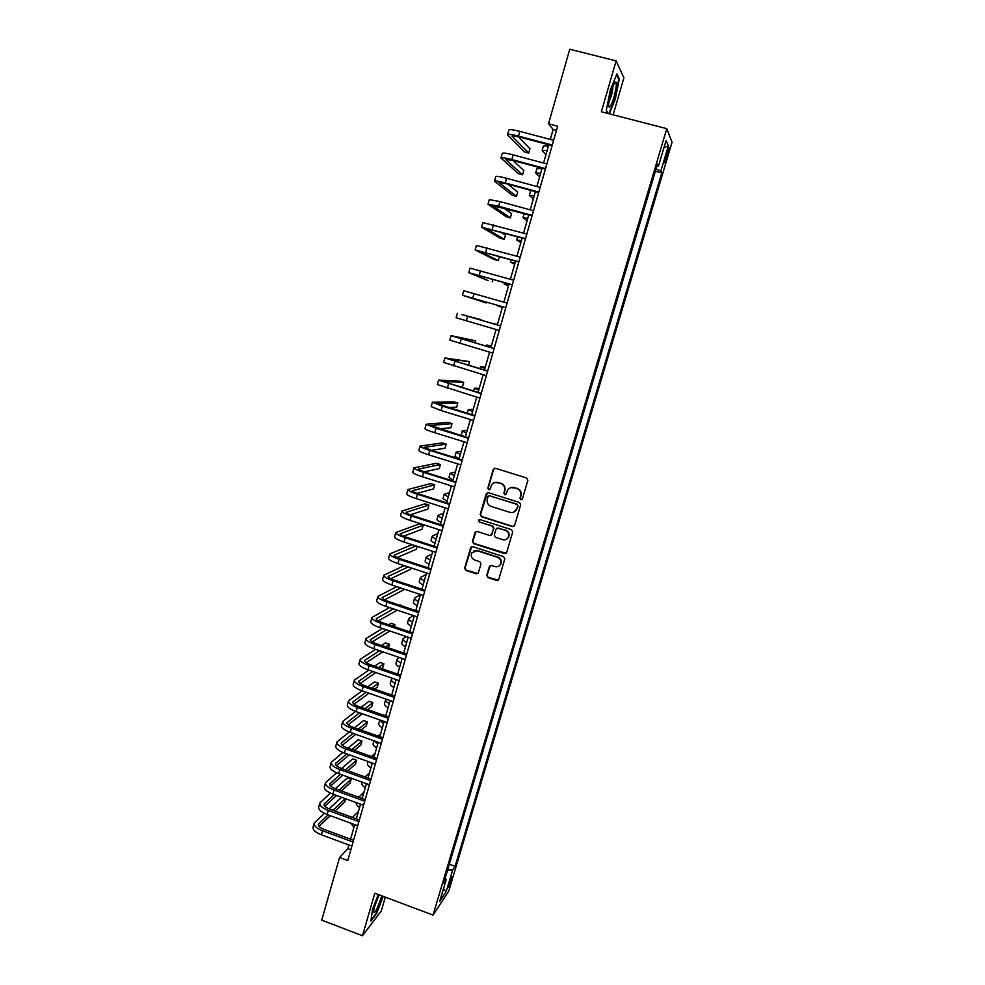 <?xml version="1.0" encoding="UTF-8"?>
<svg xmlns="http://www.w3.org/2000/svg" width="985" height="985" viewBox="0 0 985 985"><rect width="100%" height="100%" fill="white"/><g stroke="black" fill="none" stroke-linecap="round" stroke-linejoin="round"><path stroke-width="1.48" d="M520.819 499.801L522.395 498.964L527.874 480.298L526.643 477.996L495.455 468.281L493.214 469.5L487.834 488.092L488.683 489.693L490.074 489.213L491.712 484.817C493.337 482.662 495.467 481.924 498.078 482.576L500.663 483.389C503.926 484.78 505.219 487.23 504.566 490.727L503.864 493.14L504.714 494.741L506.13 494.224L507.681 489.964C509.307 487.735 511.474 486.947 514.158 487.612L516.756 488.437C520.031 489.828 521.324 492.278 520.671 495.787L519.957 498.201L520.819 499.801M510.772 487.612L517.113 488.301C520.375 489.705 521.668 492.143 521.016 495.652L520.302 498.053L521.828 499.69M494.679 468.22L493.596 469.402L488.228 487.969L489.631 489.619M494.913 482.515L501.045 483.278C504.283 484.657 505.588 487.107 504.936 490.604L504.234 493.005L505.687 494.642M451.524 879.974L452.201 876.687L448.237 887.189L451.524 879.974M486.738 575.338L487.944 577.616L496.6 580.448L498.656 579.66L504.8 558.914L503.581 556.623L472.751 546.663L470.756 547.365L464.674 568.136L465.868 570.413L476.26 573.799L478.279 573.061L480.988 563.949L479.781 561.672L474.622 559.997C471.396 558.384 470.51 555.946 471.95 552.683L477.294 550.775L497.585 557.338C500.749 558.877 501.685 561.265 500.38 564.504C499.038 566.473 497.216 567.175 494.889 566.572L491.503 565.476L489.459 566.24L486.738 575.338L488.338 577.37L498.299 580.103M613.138 114.814L623.911 77.827L616.117 60.885L601.367 111.773L666.783 128.678L433.055 915.102L374.817 893.21L362.48 935.75L321.726 920.15L339.579 857.467L347.779 860.521L557.658 126.191L548.522 123.79L553.139 129.466L550.295 139.439M616.117 60.885L569.761 49.25L548.522 123.79M512.397 526.593L514.638 525.399L520.683 504.788L519.464 502.485L488.375 492.697L486.159 493.904L480.212 514.441L481.419 516.719L512.397 526.593L513.899 526.384M512.717 531.925L506.696 552.413L504.468 553.595L473.625 543.646L472.418 541.368L475.164 532.159L477.159 531.457L489.656 535.471L491.872 534.289L493.571 528.477L492.352 526.187L479.326 522.025L478.636 520.08L480.027 519.6L511.498 529.635L512.717 531.925M667.017 151.998L664.493 162.562C664.74 163.461 665.478 161.983 666.697 158.129L669.221 147.565C668.975 146.654 668.249 148.132 667.017 151.998M666.783 128.678L672.053 142.246L448.791 890.994L433.055 915.102M656.946 165.972L658.46 166.12L657.5 164.126L443.656 883.299L446.242 879.457L445.134 878.337M658.46 166.12L666.106 140.424L668.347 145.903L660.861 171.033L656.022 169.088M655.394 171.218L661.772 172.917L660.861 171.033M661.772 172.917L455.095 866.32L452.644 869.952L446.242 891.45L439.729 901.361L446.242 879.457M362.48 935.75L381.281 910.99L385.307 897.15M348.899 844.995L347.865 848.627L339.579 857.467M548.768 144.795L543.56 163.03M542.07 168.275L536.862 186.497M535.397 191.632L530.201 209.854M528.76 214.89L523.564 233.1M522.161 238.025L516.965 256.235M515.586 261.05L510.39 279.248M509.048 283.963L503.852 302.161M502.535 306.766L497.351 324.939M496.046 329.507L490.899 347.545M489.57 352.174L484.472 370.04M483.142 374.731L478.082 392.436M476.728 397.177L471.716 414.722M470.35 419.524L465.388 436.897M464.009 441.76L459.084 458.973M457.693 463.886L452.817 480.951M451.401 485.913L446.574 502.818M445.146 507.829L440.369 524.574M438.916 529.647L434.176 546.244M432.723 551.366L428.032 567.803M426.542 572.987L421.9 589.264M420.41 594.497L415.805 610.626M414.291 615.908L409.735 631.878M408.209 637.221L403.69 653.043M402.151 658.436L397.681 674.109M396.13 679.539L391.698 695.078M390.134 700.557L385.738 715.947M384.162 721.476L379.804 736.718M378.215 742.308L373.906 757.403M372.305 763.03L368.033 777.99M366.408 783.666L362.185 798.478M360.547 804.203L356.361 818.867M354.711 824.642L350.562 839.183M556.463 130.34L553.139 129.466M350.857 849.747L347.865 848.627M449.332 864.202L455.095 866.32M447.621 869.964L452.644 869.952M663.939 147.738L668.347 145.903M446.242 891.45L443.484 888.704M609.296 113.817L615.256 99.263L619.319 78.874L616.942 73.887L610.343 89.869L606.28 110.591L607.93 113.472M378.252 894.503L372.527 909.401L370.914 921.11L376.553 913.735L383.19 896.362M618.457 78.652L619.319 78.874M487.489 492.648L480.606 514.281L481.813 516.559L512.742 526.409M517.691 505.945L516.842 504.332L489.57 495.738L488.166 496.231L487.279 499.112C486.627 502.596 487.92 505.034 491.158 506.425L509.774 512.323C512.52 513 514.712 512.188 516.337 509.861L518.036 505.798L516.842 504.332M488.991 495.701L517.187 504.185M513.973 512.015L516.94 508.482M518.036 505.798L517.297 508.322M476.1 531.444L472.825 541.171L474.031 543.449L506.081 553.324M491.158 535.274L493.953 528.292L492.734 526.015L479.326 522.025M479.387 519.563L479.72 521.853M502.67 539.645C504.985 540.223 506.819 539.534 508.161 537.576C509.516 534.313 508.592 531.9 505.391 530.349L498.201 528.058L495.972 529.24L494.285 535.052L495.492 537.342L502.67 539.645M506.524 539.214L508.519 537.391C509.873 534.129 508.95 531.715 505.761 530.164L505.391 530.349M497.105 528.058L505.761 530.164M490.259 565.538L487.132 575.105M498.989 565.993L500.749 564.27C502.054 561.044 501.119 558.655 497.967 557.116L497.585 557.338M473.933 550.96L477.7 550.566L497.967 557.116M471.655 546.675L465.08 567.902L466.287 570.18L477.885 573.516M545.936 154.744L542.132 150.483L547.143 150.483M542.169 150.36L543.412 145.965L548.448 145.928M507.546 134.662L508.814 130.143C509.294 129.244 512.951 129.651 519.797 131.387L553.619 140.313M552.08 145.669L519.341 137.001C514.786 135.844 512.348 135.561 512.028 136.139L528.736 153.106L524.586 151.998L507.509 134.81C507.977 133.935 511.621 134.354 518.467 136.09L552.265 145.041M528.736 153.106L529.967 148.76L518.319 136.743M539.62 176.857L535.717 172.991L540.667 173.188M535.741 172.892L536.997 168.497L541.959 168.657M533.341 198.859L529.327 195.412L534.215 195.769M529.351 195.313L530.607 190.93L531.949 190.696M527.086 220.775L522.973 217.71L527.8 218.251M501.008 157.932L502.276 153.414C502.719 152.65 506.352 153.131 513.16 154.891L546.872 163.916M545.37 169.161L512.742 160.407L505.49 159.385L522.579 174.801L518.442 173.68L500.971 158.056C501.402 157.317 505.034 157.822 511.843 159.582L545.53 168.62M522.579 174.801L523.811 170.467L512.877 160.444M494.507 181.092L495.775 176.586C496.181 175.933 499.777 176.5 506.561 178.285L540.162 187.396M538.697 192.531L506.167 183.69L498.976 182.52L516.46 196.409L512.323 195.276L494.47 181.203C494.876 180.575 498.459 181.166 505.243 182.951L538.82 192.075M516.46 196.409L517.679 192.087L507.891 184.158M488.031 204.141L489.299 199.635L499.998 201.568L533.488 210.753M532.048 215.789L492.5 205.545L510.353 217.907L506.241 216.774L488.006 204.227L498.681 206.21L532.146 215.419M510.353 217.907L511.572 213.61L503.581 207.958M520.856 242.581L516.645 239.921L521.41 240.635M481.591 227.079L482.859 222.573L526.84 234.011M525.436 238.936L486.048 228.458L504.283 239.318L500.183 238.173L481.566 227.153L525.51 238.653M504.283 239.318L505.502 235.046L500.515 231.992M610.121 106.466C613.113 103.13 617.841 83.196 615.884 82.05L614.849 82.494C611.562 88.478 609.493 95.914 608.619 104.779C608.644 107.069 609.136 107.636 610.121 106.466M608.828 102.034C611.316 97.072 612.682 91.79 612.916 86.212M616.585 74.737L618.752 79.268L614.825 99.029L608.816 113.694M608.139 113.521L606.329 110.357M379.016 894.786L374.583 906.225L373.413 911.987C374.62 914.092 377.181 909.389 381.096 897.864L381.663 895.784M374.066 908.145L378.966 894.885M382.808 896.215L376.282 913.255L371.05 920.088M514.663 264.3L510.353 262.022L515.057 262.909M508.494 285.909L504.086 284.012L508.728 285.084M502.35 307.431L497.844 305.904L502.424 307.148M497.45 324.57L492.882 323.351L497.413 324.73M491.367 345.907L486.688 345.07L491.158 346.609M475.176 249.907L476.444 245.4L520.228 257.147M518.849 261.973L479.633 251.261L498.238 260.631L494.15 259.474L475.164 249.956L518.91 261.764M498.238 260.631L499.42 256.494M512.298 284.899L473.256 273.965L488.141 280.676L468.786 272.66L470.054 268.129L513.641 280.183M468.786 272.66L512.335 284.776M492.229 281.845L492.931 279.371M462.445 295.254L505.785 307.665L466.902 296.547L486.233 302.961L462.445 295.254L463.713 290.747L507.09 303.097M486.233 302.961L486.467 302.136M481.333 320.26L500.577 325.9M457.385 313.255L456.129 317.736L499.272 330.443M500.577 325.875L461.83 314.547L481.456 319.793M474.93 342.829L475.521 340.748L451.093 335.651L494.088 348.591M451.093 335.676L449.837 340.12L492.796 353.123M494.113 348.493L455.538 336.932L475.521 340.748M485.297 367.146L480.532 366.679L484.952 368.39M468.552 365.3L469.599 361.606L444.838 357.949L487.637 371.185M444.826 357.986L443.582 362.394L486.344 375.691M487.686 371L449.258 359.229L469.599 361.606M479.264 388.299L474.401 388.201L478.759 390.072M457.926 386.354L462.544 386.514L463.713 382.377L459.7 381.17L438.608 380.136L481.209 393.668M438.584 380.198L437.365 384.556L479.929 398.149M481.283 393.397L443.016 381.404L463.713 382.377M473.256 409.354L468.294 409.612L472.603 411.644M447.879 407.445L456.683 407.174L457.853 403.05L453.839 401.831L432.403 402.212L442.302 406.115L474.819 416.039M432.378 402.299L431.159 406.62L441.046 410.56L473.539 420.496M474.905 415.695L436.811 403.493L457.853 403.05M467.272 430.31L462.224 430.938L466.471 433.129M462.199 431.011L461.337 435.653M439.248 428.844L450.847 427.749L452.017 423.636L448.015 422.417L426.222 424.203L436.047 428.303L468.454 438.3M426.197 424.289L424.991 428.586C425.015 429.288 428.29 430.667 434.804 432.735L467.185 442.733M468.565 437.882L430.63 425.458L452.017 423.636M461.312 451.167L456.178 452.152L460.364 454.516M456.154 452.25L454.971 456.387L459.145 458.776M431.405 450.354L445.035 448.224L446.193 444.137L442.216 442.893L420.078 446.082C420.078 446.87 423.328 448.31 429.817 450.391L462.113 460.463M420.053 446.193L418.859 450.44C418.847 451.253 422.085 452.706 428.573 454.799L460.857 464.871M462.26 459.958L430.962 450.219L424.473 447.338L446.193 444.137M455.39 471.938L450.157 473.28L454.282 475.792M450.12 473.391L448.963 477.491L453.075 480.04M424.03 471.877L439.261 468.614L440.406 464.538L436.441 463.295L413.971 467.85C413.934 468.749 417.147 470.264 423.624 472.369L455.809 482.515M413.934 467.986L412.752 472.197C412.703 473.12 415.916 474.635 422.38 476.752L454.553 486.91M455.981 481.936L424.781 472.123L418.342 469.106L440.406 464.538M449.48 492.623L444.161 494.31L448.237 496.982M444.124 494.445L442.967 498.508L447.03 501.217M442.56 516.891L442.733 516.275M443.607 513.21L438.202 515.254C437.968 515.857 439.31 516.793 442.216 518.073M438.165 515.389L437.008 519.427C436.774 520.043 438.103 520.991 441.021 522.284M436.601 537.761L436.798 537.084M437.759 533.71L432.267 536.086C432.009 536.751 433.326 537.748 436.232 539.078M432.218 536.246L431.085 540.248C430.827 540.925 432.144 541.935 435.025 543.264M430.667 558.544L430.876 557.806M431.935 554.112L426.357 556.833C426.086 557.572 427.379 558.606 430.26 559.972M426.308 557.005L425.175 560.97C424.892 561.721 426.197 562.767 429.066 564.146M424.769 579.229L424.991 578.429M426.136 574.427L420.472 577.493C420.176 578.281 421.457 579.377 424.326 580.781M420.41 577.678L419.29 581.606C419.007 582.418 420.287 583.526 423.131 584.93M418.884 599.828L419.13 598.954M420.361 594.644L414.611 598.055C414.303 598.905 415.571 600.05 418.416 601.49M414.55 598.252L413.441 602.155C413.134 603.017 414.389 604.174 417.234 605.627M413.035 620.328L413.294 619.405M413.318 615.576L408.775 618.518C408.455 619.442 409.698 620.636 412.53 622.114M408.713 618.74L407.618 622.606C407.285 623.53 408.529 624.736 411.348 626.226M407.211 640.73L407.494 639.745M406.263 636.556L402.976 638.896C402.631 639.881 403.862 641.124 406.67 642.639M402.902 639.13L401.818 642.971C401.461 643.956 402.693 645.212 405.5 646.726M417.012 493.374L433.498 488.905L434.656 484.854L430.691 483.598L407.876 489.52C407.815 490.542 411.004 492.118 417.455 494.248L449.542 504.455M407.839 489.668L406.67 493.854C406.596 494.889 409.772 496.477 416.224 498.607L448.286 508.839M449.726 503.815L418.637 493.928C414.34 492.5 412.21 491.453 412.247 490.776L434.656 484.854M410.228 514.823L427.773 509.122L428.918 505.083L424.966 503.815L401.818 511.104C401.72 512.225 404.884 513.862 411.311 516.017L443.299 526.31M401.769 511.264L400.612 515.401C400.501 516.546 403.665 518.196 410.08 520.363L442.056 530.669M443.509 525.584L412.506 515.623C408.233 514.182 406.115 513.099 406.177 512.348L428.918 505.083M403.616 536.209L422.06 529.24L423.205 525.214L419.265 523.946L395.785 532.577C395.662 533.808 398.79 535.508 405.204 537.687L437.081 548.054M395.736 532.75L394.591 536.85C394.456 538.106 397.583 539.829 403.985 542.009L435.838 552.388M437.303 547.254L406.423 537.219C402.151 535.766 400.058 534.633 400.144 533.808L423.205 525.214M412.038 544.631L389.789 553.939C389.629 555.281 392.732 557.054 399.11 559.258L430.901 569.687M389.728 554.136L388.595 558.212C388.422 559.566 391.525 561.351 397.903 563.568L429.669 574.009M431.147 568.825L400.353 558.717C396.093 557.251 394.025 556.069 394.123 555.183L415.978 545.912M397.152 557.51L416.384 549.273L417.221 546.318M404.244 565.649L383.818 575.215C383.621 576.668 386.699 578.503 393.064 580.731L424.744 591.234M383.756 575.437L382.623 579.463C382.426 580.928 385.504 582.788 391.858 585.016L423.513 595.531M425.015 590.286L394.308 580.116C390.072 578.638 388.016 577.419 388.139 576.447L408.196 566.941M390.786 578.724L410.72 569.219L411.102 567.902M396.746 586.641L377.858 596.393C377.637 597.957 380.702 599.853 387.031 602.094L418.613 612.67M377.797 596.627L376.676 600.616C376.455 602.192 379.496 604.113 385.837 606.354L417.394 616.942M418.908 611.66L388.299 601.416C384.076 599.927 382.045 598.658 382.192 597.612L400.71 587.946M384.507 599.865L404.712 589.276M389.494 607.585L371.948 617.472C371.69 619.134 374.719 621.104 381.035 623.37L412.518 634.008M371.874 617.718L370.766 621.683C370.508 623.357 373.524 625.34 379.841 627.605L411.299 638.268M412.826 632.924L382.328 622.619C378.117 621.116 376.098 619.799 376.258 618.691L393.446 608.915M378.314 620.907L397.177 610.171M400.439 605.479L396.007 604.002M399.898 605.295L400.599 604.913M382.426 628.492L366.051 638.452C365.767 640.225 368.772 642.245 375.063 644.535L406.448 655.247M365.977 638.723L364.881 642.639C364.585 644.424 367.59 646.468 373.869 648.758L405.229 659.482M406.768 654.089L376.368 643.722C372.17 642.195 370.175 640.853 370.36 639.671L386.391 629.834M372.17 641.863L389.875 631.016M394.419 626.706L395.01 624.613L391.131 623.308L388.681 624.773M392.584 626.091L395.01 624.613M401.412 661.058L401.708 660.012M399.368 657.475L397.189 659.187C396.832 660.221 398.051 661.514 400.833 663.065M397.127 659.433L396.032 663.237C395.675 664.284 396.881 665.589 399.664 667.14M375.531 649.324L360.19 659.347C359.87 661.206 362.849 663.299 369.116 665.614L400.402 676.387M360.104 659.618L359.02 663.508C358.7 665.392 361.667 667.498 367.934 669.812L399.196 680.598M400.747 675.168L370.446 664.727C366.26 663.188 364.278 661.797 364.475 660.553L379.496 650.679M366.1 662.733L382.771 651.799M388.422 647.834L389.444 644.239L385.578 642.922L381.552 645.495M385.455 646.825L389.444 644.239M395.638 681.288L395.945 680.179M392.596 678.32L391.439 679.391C391.057 680.487 392.252 681.829 395.022 683.405M391.365 679.638L390.294 683.418C389.912 684.526 391.107 685.88 393.865 687.468M368.772 670.108L354.341 680.13C354.009 682.1 356.952 684.255 363.206 686.582L394.394 697.429M354.268 680.426L353.184 684.279C352.839 686.274 355.782 688.429 362.024 690.768L393.187 701.628M394.751 696.136L364.536 685.634C360.375 684.082 358.405 682.654 358.626 681.337L372.724 671.475M360.067 683.504L375.827 672.533M381.54 668.556L382.796 667.67L383.904 663.779L380.05 662.449L374.583 666.155M378.499 667.498L383.904 663.779M389.888 701.418L389.962 700.495M385.627 699.769L384.569 703.512C384.162 704.669 385.344 706.073 388.09 707.698M385.96 699.104L385.701 699.498C385.32 700.655 386.489 702.034 389.247 703.659M362.135 690.805L348.53 700.827C348.161 702.896 351.091 705.112 357.321 707.464L388.398 718.373M348.444 701.135L347.373 704.952C347.003 707.045 349.921 709.274 356.139 711.626L387.204 722.547M388.792 717.018L358.663 706.454C354.514 704.891 352.568 703.413 352.815 702.022L366.088 692.184M354.095 704.189L369.006 693.206M374.559 689.118L377.292 687.111L378.388 683.233L374.546 681.903L367.774 686.767M371.677 688.121L378.388 683.233M386.255 714.15L384.569 715.541M383.485 723.827L379.902 719.986L378.868 723.507C378.449 724.738 379.607 726.179 382.34 727.841M355.61 711.441L342.743 721.426C342.349 723.606 345.255 725.871 351.46 728.247L382.439 739.218M342.657 721.759L341.598 725.539C341.192 727.73 344.085 730.02 350.291 732.397L381.257 743.38M382.845 737.802L352.827 727.176C348.69 725.588 346.757 724.074 347.015 722.621L359.562 712.832M348.161 724.775L362.32 713.805M367.725 709.631L371.801 706.467L372.896 702.601L369.067 701.271L361.076 707.304M364.992 708.671L372.896 702.601M380.653 733.776L377.981 736.078M373.943 740.782L373.192 743.416C372.761 744.709 373.906 746.199 376.615 747.898M374.509 740.991L377.76 743.897M349.183 731.99L336.993 741.939C336.562 744.204 339.443 746.544 345.624 748.932L376.516 759.977M336.895 742.284L335.836 746.027C335.405 748.317 338.274 750.668 344.454 753.069L375.334 764.114M376.935 758.487L347.003 747.8C342.879 746.199 340.97 744.648 341.241 743.121L353.11 733.394M342.263 745.276L355.745 734.33M361.002 730.07L366.334 725.748L367.43 721.894L363.6 720.552L354.502 727.767M358.405 729.146L367.43 721.894M375.076 753.303L371.48 756.529M368.033 761.504L367.54 763.252C367.097 764.582 368.218 766.133 370.914 767.869M369.781 762.131L372.059 763.88M342.854 752.442L331.256 762.353C330.8 764.729 333.656 767.118 339.813 769.531L370.606 780.637M331.157 762.71L330.11 766.428C329.655 768.817 332.499 771.218 338.655 773.644L369.424 784.75M371.05 779.073L341.216 768.325C337.104 766.712 335.208 765.123 335.503 763.535L346.757 753.894M336.414 765.677L349.269 754.781M354.403 750.435L360.892 744.931L361.975 741.102L358.171 739.747L348.025 748.157M351.928 749.548L361.975 741.102M369.523 772.745L365.066 776.919M362.16 782.127L361.914 782.989C361.458 784.38 362.566 785.968 365.25 787.741M336.611 772.819L325.542 782.681C325.062 785.143 327.894 787.594 334.026 790.032L364.733 801.199M325.444 783.05L324.41 786.732C323.917 789.219 326.737 791.681 332.881 794.119L363.563 805.299M365.189 799.574L335.442 788.763C331.354 787.138 329.47 785.501 329.79 783.851L340.478 774.296M330.591 785.993L342.866 775.158M347.89 770.726L355.474 764.04L356.558 760.223L352.753 758.869L341.635 768.472M345.526 769.876L356.558 760.223M363.994 792.112L358.725 797.222M356.311 802.652C355.856 804.105 356.952 805.73 359.599 807.528M330.431 793.11L319.866 802.91C319.349 805.471 322.157 807.983 328.276 810.433L358.885 821.662M319.756 803.292L318.734 806.949C318.217 809.522 321.012 812.046 327.131 814.509L357.715 825.75M359.365 819.976L329.704 809.104C325.629 807.466 323.757 805.792 324.09 804.08L334.272 794.624M324.816 806.222L336.55 795.461M341.475 790.955L350.069 783.075L351.152 779.27L347.36 777.904L335.331 788.714M339.222 790.13L351.152 779.27M358.491 811.394L352.458 817.439M350.623 823.14L353.972 827.24M324.324 813.314L314.203 823.054C313.673 825.713 316.444 828.274 322.551 830.749L353.061 842.04M314.092 823.448L313.082 827.068C312.541 829.739 315.311 832.325 321.406 834.8L351.891 846.103M353.553 840.279L323.991 829.358C319.928 827.708 318.069 825.996 318.426 824.223L328.128 814.878M319.066 826.353L330.307 815.678M335.146 811.098L344.701 802.024L345.624 798.761M332.979 810.298L345.329 798.663M341.549 797.284L329.101 808.87M666.513 153.709L667.904 154.079M665.331 157.772L666.697 158.129M519.797 131.387L518.467 136.09M513.16 154.891L511.843 159.582M506.561 178.285L505.243 182.951M499.998 201.568L498.681 206.21M493.46 224.74L492.155 229.357M486.959 247.789L485.667 252.394M480.483 270.74L479.202 275.32M474.044 293.579L472.763 298.123M467.641 316.296L466.361 320.827M461.263 338.914L459.983 343.42M454.91 361.421L453.642 365.915M448.594 383.83L447.338 388.287M442.302 406.115L441.046 410.56M436.047 428.303L434.804 432.735M429.817 450.391L428.573 454.799M423.624 472.369L422.38 476.752M430.814 557.83L430.63 558.483M424.917 578.466L424.72 579.168M419.056 599.003L418.847 599.754M413.22 619.442L412.998 620.255M407.421 639.794L407.174 640.656M417.455 494.248L416.224 498.607M411.311 516.017L410.08 520.363M406.485 512.138L406.312 512.779M405.204 537.687L403.985 542.009M400.464 533.574L400.255 534.289M399.11 559.258L397.903 563.568M394.456 554.924L394.234 555.7M393.064 580.731L391.858 585.016M388.472 576.163L388.238 577.001M387.031 602.094L385.837 606.354M382.525 597.304L382.266 598.215M381.035 623.37L379.841 627.605M376.602 618.358L376.332 619.319M375.063 644.535L373.869 648.758M370.705 639.302L370.422 640.336M401.634 660.061L401.375 660.972M369.116 665.614L367.934 669.812M364.844 660.159L364.536 661.255M395.871 680.229L395.601 681.201M363.206 686.582L362.024 690.768M358.996 680.918L358.675 682.076M390.072 700.544L389.851 701.332M357.321 707.464L356.139 711.626M353.184 701.579L352.839 702.797M351.46 728.247L350.291 732.397M347.397 722.153L347.04 723.433M345.624 748.932L344.454 753.069M341.635 742.628L341.253 743.971M339.813 769.531L338.655 773.644M335.897 763.018L335.503 764.409M334.026 790.032L332.881 794.119M330.184 783.309L329.778 784.762M328.276 810.433L327.131 814.509M324.496 803.514L324.077 805.028M322.551 830.749L321.406 834.8M318.844 823.62L318.401 825.196M524.143 213.622L522.998 217.636M517.556 236.745L516.669 239.86M613.778 84.267L615.884 82.05M510.993 259.757L510.365 261.973M504.468 282.658L504.086 283.988M486.688 345.082L486.368 346.203M480.52 366.715L479.954 368.698M474.388 388.25L473.576 391.082M468.281 409.686L467.235 413.355"/></g></svg>
